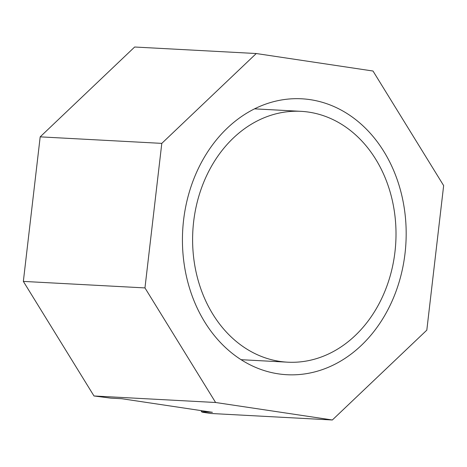 <?xml version="1.0" encoding="UTF-8"?>
<svg xmlns="http://www.w3.org/2000/svg" width="467" height="467" viewBox="0 0 467 467"><rect width="100%" height="100%" fill="white"/><g stroke="black" fill="none" stroke-linecap="round" stroke-linejoin="round"><path stroke-width="0.7" d="M332.352 419.985L210.745 413.47L202.701 412.262L201.353 411.707L212.409 412.303L121.811 398.725L110.761 398.135L93.995 395.975L215.608 402.496L332.352 419.985L426.815 330.146L443.65 185.597L373.005 71.025L256.255 53.53L134.648 47.015L40.185 136.854L23.35 281.403L93.995 395.975M237.178 357.068A138.162 111.788 -86.9 0 1 187.465 198.831A138.162 111.788 -86.9 0 1 301.7 98.794A138.162 111.788 -86.9 0 1 351.435 116.452A138.162 111.788 -86.9 0 1 401.147 274.689A138.162 111.788 -86.9 0 1 286.913 374.721A138.162 111.788 -86.9 0 1 237.178 357.068M201.353 411.707L201.475 410.662M256.255 53.53L161.798 143.375L144.963 287.917L215.608 402.496M40.185 136.854L161.798 143.375M23.35 281.403L144.963 287.917M346.24 127.386A125.6 101.625 93.1 0 0 301.028 111.339A125.6 101.625 93.1 0 0 197.179 202.281A125.6 101.625 93.1 0 0 242.373 346.129A125.6 101.625 93.1 0 0 287.584 362.182A125.6 101.625 93.1 0 0 391.434 271.239A125.6 101.625 93.1 0 0 346.24 127.386M254.521 108.846L301.028 111.339M241.077 359.689L287.584 362.182"/></g></svg>
